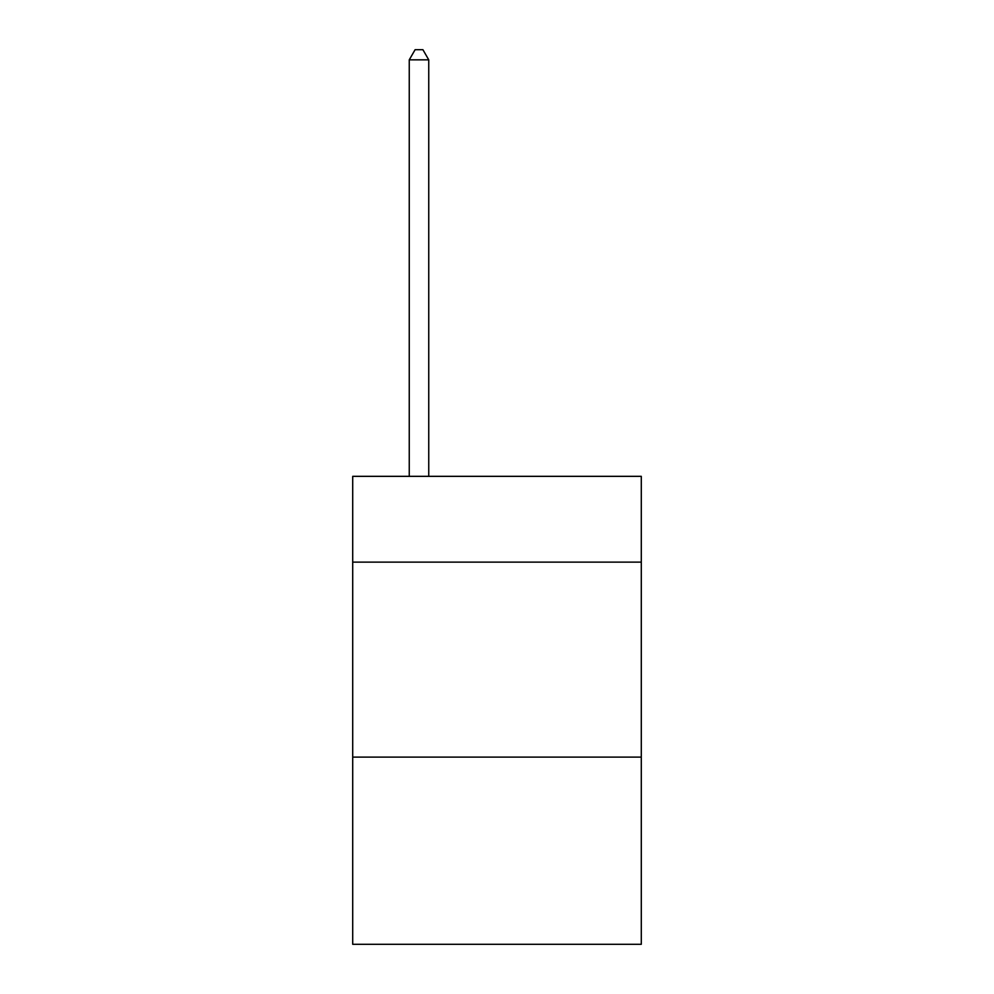 <?xml version="1.0" encoding="UTF-8"?>
<svg xmlns="http://www.w3.org/2000/svg" width="994" height="994" viewBox="0 0 994 994"><rect width="100%" height="100%" fill="white"/><g stroke="black" fill="none" stroke-linecap="round" stroke-linejoin="round"><path stroke-width="1.49" d="M641.292 562.119L641.292 476.337L352.708 476.337L352.708 562.119L641.292 562.119L641.292 944.3L352.708 944.3L352.708 562.119M641.292 757.117L352.708 757.117M428.749 476.337L428.749 59.839L409.255 59.839L409.255 476.337M409.255 59.839L415.107 49.7L422.91 49.7L428.749 59.839"/></g></svg>
